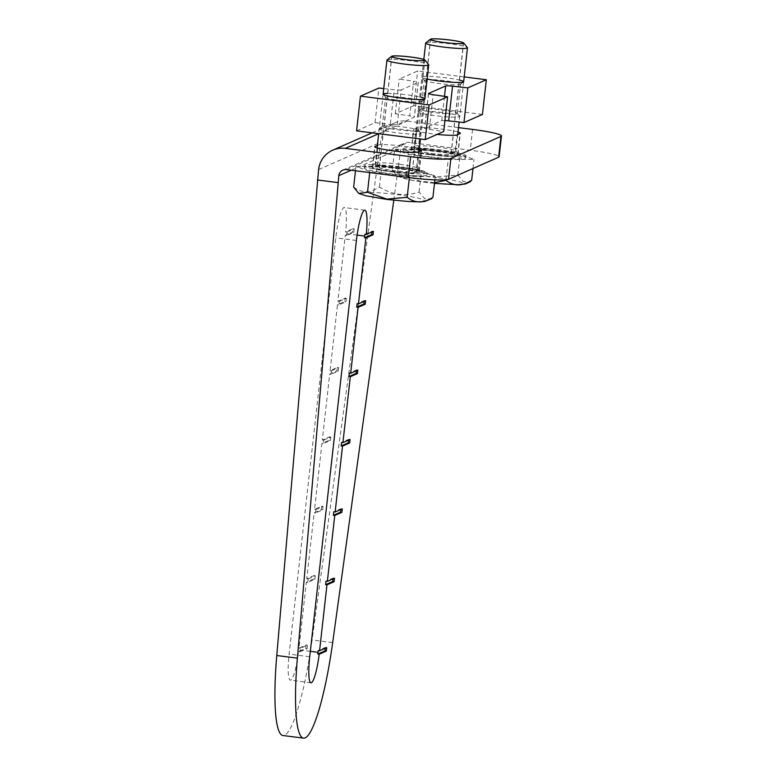 <?xml version="1.0" encoding="UTF-8"?>
<svg xmlns="http://www.w3.org/2000/svg" width="777" height="777" viewBox="0 0 777 777"><rect width="100%" height="100%" fill="white"/><g stroke="black" fill="none" stroke-linecap="round" stroke-linejoin="round"><path stroke-width="0.58" stroke-dasharray="3.88 2.91" d="M458.517 127.622L407.333 121.076A24.543 24.116 -113.8 0 0 380.575 142.288L312.072 639.976A105.186 16.812 -82.7 0 1 282.954 735.518M347.028 232.041L354.186 228.885L353.797 232.352L346.649 235.499L346.843 233.77A28.399 4.536 97.3 0 0 347.028 232.041L345.658 231.857L352.816 228.71L352.428 232.177L345.279 235.324L337.878 301.233L345.037 298.086L344.648 301.554L337.49 304.71L330.099 370.619L337.247 367.472L336.859 370.94L329.71 374.087L322.319 439.996L329.467 436.849L329.079 440.316L321.931 443.463L314.539 509.372L321.688 506.225L321.299 509.693L314.151 512.839L306.76 578.748L313.908 575.602L313.519 579.069L306.361 582.216L298.97 648.125L306.119 644.978L305.73 648.455L298.582 651.602A28.399 4.536 -82.7 0 1 290.355 680.157A28.399 4.536 -82.7 0 1 289.122 654.117L335.819 237.84A28.399 4.536 -82.7 0 1 344.24 207.546A28.399 4.536 -82.7 0 1 345.658 231.867M299.951 651.777L307.109 648.63L307.498 645.153L300.349 648.309L300.155 650.038A28.399 4.536 -82.7 0 1 299.951 651.777L298.572 651.602M393.803 200.243L400.786 148.397A7.012 6.886 66.2 0 1 408.43 142.337L470.231 150.233A35.062 3.312 -173.6 0 1 499.125 156.76M323.688 440.17L330.847 437.024L330.448 440.491L323.3 443.638L323.688 440.17L322.319 439.996M323.3 443.638L321.931 443.463M315.909 509.547L323.057 506.4L322.669 509.867L315.52 513.014L315.909 509.547L314.539 509.372M315.52 513.014L314.151 512.839M308.129 578.923L315.277 575.776L314.889 579.244L307.741 582.391L308.129 578.923L306.76 578.748M307.741 582.391L306.361 582.216M300.349 648.309L298.97 648.125M346.649 235.499L345.279 235.324M339.258 301.408L346.406 298.261L346.018 301.738L338.869 304.885L339.258 301.408L337.878 301.233M338.869 304.885L337.49 304.71M331.478 370.794L338.626 367.647L338.238 371.115L331.089 374.261L331.478 370.794L330.099 370.619M331.089 374.261L329.71 374.087M377.369 145.386L378.049 145.095A22.086 2.088 -173.6 0 1 396.464 145.416A22.086 2.088 -173.6 0 1 419.289 149.087M458.022 132.041A22.086 2.088 6.4 0 0 435.188 128.37A22.086 2.088 6.4 0 0 416.773 128.04L413.801 129.351A22.086 2.088 6.4 0 0 413.471 129.652A22.086 2.088 6.4 0 0 437.092 134.392M454.72 155.691L457.702 154.38A22.086 2.088 6.4 0 0 458.022 154.079A22.086 2.088 6.4 0 0 438.073 149.747A22.086 2.088 6.4 0 0 414.442 148.854L411.46 150.165A22.086 2.088 6.4 0 0 411.14 150.466A22.086 2.088 6.4 0 0 431.089 154.798A22.086 2.088 6.4 0 0 454.72 155.691L457.061 134.877M415.996 172.747A22.086 2.088 -173.6 0 1 392.366 171.853A22.086 2.088 -173.6 0 1 372.406 167.521A22.086 2.088 -173.6 0 1 372.737 167.22L375.709 165.909A22.086 2.088 -173.6 0 1 399.339 166.802A22.086 2.088 -173.6 0 1 419.298 171.134A22.086 2.088 -173.6 0 1 418.968 171.435L415.996 172.747L418.327 151.933M400.009 155.332L379.409 152.7M325.262 648.261L325.349 647.435L318.201 650.582M326.719 647.61L325.349 647.435M333.042 578.884L333.129 578.059L325.981 581.206M334.508 578.234L333.129 578.059M340.821 509.498L340.918 508.682L333.76 511.829M342.288 508.857L340.918 508.682M364.17 301.369L364.258 300.544L357.109 303.69M365.637 300.718L364.258 300.544M364.889 234.314L372.037 231.167L371.95 231.993M373.416 231.342L372.037 231.167M356.39 370.746L356.478 369.92L349.329 373.077M357.847 370.105L356.478 369.92M348.601 440.122L348.698 439.306L341.55 442.453M350.068 439.481L348.698 439.306M307.109 648.63L305.73 648.455M307.498 645.153L306.119 644.978M315.277 575.776L313.908 575.602M314.889 579.244L313.519 579.069M323.057 506.4L321.688 506.225M322.669 509.867L321.299 509.693M346.406 298.261L345.037 298.086M346.018 301.738L344.648 301.554M354.186 228.885L352.816 228.71M353.797 232.352L352.428 232.177M338.626 367.647L337.247 367.472M338.238 371.115L336.859 370.94M330.847 437.024L329.467 436.849M330.448 440.491L329.079 440.316M430.409 154.108A24.543 2.321 -173.6 0 1 410.324 149.33A24.543 2.321 -173.6 0 1 434.838 149.971A24.543 2.321 -173.6 0 1 458.886 154.778A24.543 2.321 -173.6 0 1 430.409 154.108M429.215 154.633A31.556 2.982 -173.6 0 1 403.224 148.757A31.556 2.982 -173.6 0 1 434.916 149.31A31.556 2.982 -173.6 0 1 465.938 155.788A31.556 2.982 -173.6 0 1 429.215 154.633M434.566 182.712L419.784 181.128L406.235 175.204L397.533 176.389L392.375 170.046L394.706 149.291L420.483 149.194L460.13 154.264L473.989 159.421L448.212 159.508L408.566 154.448L394.706 149.291M406.235 175.204L408.566 154.448M392.375 170.046C400.281 176.194 408.877 176.165 418.152 169.959L420.483 149.194M418.152 169.959L437.49 176.806L457.799 175.029L460.13 154.264M457.799 175.029L463.413 181.575L469.939 181.954M472.97 168.522L473.989 159.421M445.94 179.798L448.212 159.508M428.982 156.711A31.556 2.982 -173.6 0 1 402.991 150.835A31.556 2.982 -173.6 0 1 434.683 151.389A31.556 2.982 -173.6 0 1 465.705 157.877A31.556 2.982 -173.6 0 1 428.982 156.711M425.777 42.91A21.037 1.991 -173.6 0 1 450.145 43.852A21.037 1.991 -173.6 0 1 467.404 47.582M431.4 150.379A21.037 1.991 6.4 0 0 455.876 151.146A21.037 1.991 6.4 0 0 455.808 150.952A21.037 1.991 6.4 0 0 435.188 146.824A21.037 1.991 6.4 0 0 414.18 146.28A21.037 1.991 6.4 0 0 414.063 146.455A21.037 1.991 6.4 0 0 431.4 150.379M450.883 154.351A16.647 1.573 6.4 0 0 451.126 154.128A16.647 1.573 6.4 0 0 434.761 150.709A16.647 1.573 6.4 0 0 418.045 150.417A16.647 1.573 6.4 0 0 433.071 153.681A16.647 1.573 6.4 0 0 450.883 154.351M450.747 154.341A16.502 1.564 6.4 0 0 450.981 154.108A16.502 1.564 6.4 0 0 434.751 150.719A16.502 1.564 6.4 0 0 418.181 150.437A16.502 1.564 6.4 0 0 433.09 153.671A16.502 1.564 6.4 0 0 450.747 154.341M400.019 167.482A24.543 2.321 -173.6 0 1 420.163 171.824A24.543 2.321 -173.6 0 1 395.59 171.63A24.543 2.321 -173.6 0 1 371.6 166.385A24.543 2.321 -173.6 0 1 400.019 167.482M401.214 166.958A31.556 2.982 -173.6 0 1 427.214 172.844A31.556 2.982 -173.6 0 1 395.522 172.29A31.556 2.982 -173.6 0 1 364.491 165.802A31.556 2.982 -173.6 0 1 401.214 166.958M353.642 187.102C361.558 193.24 370.153 193.211 379.429 187.014C391.929 194.862 405.147 196.552 419.075 192.074L424.689 198.63L431.216 199.009M419.075 192.074L421.396 171.319L435.266 176.466L409.489 176.564L369.842 171.494L355.973 166.336L381.76 166.249L421.396 171.319M434.887 179.866L435.266 176.466M409.362 177.651L409.489 176.564M369.716 172.581L369.842 171.494M355.477 170.765L355.973 166.336M379.429 187.014L381.76 166.249M400.981 169.046A31.556 2.982 -173.6 0 1 426.981 174.922A31.556 2.982 -173.6 0 1 395.289 174.369A31.556 2.982 -173.6 0 1 364.258 167.89A31.556 2.982 -173.6 0 1 400.981 169.046M387.043 59.955A21.037 1.991 -173.6 0 1 411.412 60.907A21.037 1.991 -173.6 0 1 428.671 64.627M399.815 164.277A21.037 1.991 6.4 0 0 375.446 163.335A21.037 1.991 6.4 0 0 375.34 163.51A21.037 1.991 6.4 0 0 396.017 167.832A21.037 1.991 6.4 0 0 417.152 168.201A21.037 1.991 6.4 0 0 417.074 167.997A21.037 1.991 6.4 0 0 399.815 164.277M379.555 167.24A16.647 1.573 6.4 0 0 379.312 167.473A16.647 1.573 6.4 0 0 395.678 170.891A16.647 1.573 6.4 0 0 412.393 171.183A16.647 1.573 6.4 0 0 397.358 167.91A16.647 1.573 6.4 0 0 379.555 167.24M379.691 167.259A16.502 1.564 6.4 0 0 379.448 167.482A16.502 1.564 6.4 0 0 395.678 170.872A16.502 1.564 6.4 0 0 412.257 171.163A16.502 1.564 6.4 0 0 397.348 167.929A16.502 1.564 6.4 0 0 379.691 167.259M356.565 130.847L375.038 122.717L378.923 88.024M383.741 88.559L394.221 89.734L390.326 124.427A7.012 0.66 6.4 0 0 397.241 124.641L414.287 117.133A7.012 0.66 6.4 0 0 414.394 117.036A7.012 0.66 6.4 0 0 409.722 115.88L413.617 81.196A7.012 0.66 -173.6 0 1 418.279 82.352A7.012 0.66 -173.6 0 1 418.181 82.44L414.287 117.133M375.038 122.717L390.326 124.427M397.241 124.641L401.136 89.947L418.181 82.44M444.93 120.542A7.012 0.66 6.4 0 0 441.754 120.639L424.708 128.147A7.012 0.66 6.4 0 0 424.601 128.244A7.012 0.66 6.4 0 0 429.273 129.4L443.706 131.488M418.259 111.48A21.037 1.991 6.4 0 0 418.075 111.597A21.037 1.991 6.4 0 0 438.636 116.094A21.037 1.991 6.4 0 0 459.693 116.259A21.037 1.991 6.4 0 0 439.772 112.218A21.037 1.991 6.4 0 0 418.259 111.48M379.535 128.535A21.037 1.991 6.4 0 0 379.341 128.642A21.037 1.991 6.4 0 0 399.912 133.139A21.037 1.991 6.4 0 0 420.969 133.314A21.037 1.991 6.4 0 0 401.049 129.264A21.037 1.991 6.4 0 0 379.535 128.535M482.43 114.433L413.762 105.662L395.289 113.792L409.722 115.88M427.156 79.021A21.037 1.991 -173.6 0 1 421.921 77.282A21.037 1.991 -173.6 0 1 422.154 76.797A21.037 1.991 -173.6 0 1 437.83 76.933A21.037 1.991 -173.6 0 1 459.43 80.07M387.616 93.415A21.037 1.991 -173.6 0 1 420.697 97.125M464.209 76.923L417.657 70.969L399.184 79.108L413.617 81.196M401.136 89.947A7.012 0.66 -173.6 0 1 394.221 89.734M413.762 105.662L417.657 70.969M395.289 113.792L399.184 79.108M385.858 96.97A18.23 1.719 6.4 0 0 385.596 97.222A18.23 1.719 6.4 0 0 385.654 97.387A18.23 1.719 6.4 0 0 403.525 100.961A18.23 1.719 6.4 0 0 421.736 101.437A18.23 1.719 6.4 0 0 421.833 101.282A18.23 1.719 6.4 0 0 405.361 97.708A18.23 1.719 6.4 0 0 385.858 96.97M382.595 126.107A18.23 1.719 -173.6 0 1 401.233 126.748A18.23 1.719 -173.6 0 1 418.502 130.254A18.23 1.719 -173.6 0 1 418.56 130.419A18.23 1.719 -173.6 0 1 400.252 130.099A18.23 1.719 -173.6 0 1 382.323 126.36A18.23 1.719 -173.6 0 1 382.43 126.204A18.23 1.719 -173.6 0 1 382.595 126.107M424.592 79.924A18.23 1.719 6.4 0 0 424.32 80.167A18.23 1.719 6.4 0 0 424.388 80.342A18.23 1.719 6.4 0 0 442.249 83.916A18.23 1.719 6.4 0 0 460.46 84.382A18.23 1.719 6.4 0 0 460.557 84.237A18.23 1.719 6.4 0 0 444.094 80.653A18.23 1.719 6.4 0 0 424.592 79.924M421.319 109.062A18.23 1.719 -173.6 0 1 439.967 109.693A18.23 1.719 -173.6 0 1 457.226 113.199A18.23 1.719 -173.6 0 1 457.294 113.374A18.23 1.719 -173.6 0 1 438.986 113.053A18.23 1.719 -173.6 0 1 421.056 109.304A18.23 1.719 -173.6 0 1 421.153 109.149A18.23 1.719 -173.6 0 1 421.319 109.062M318.609 169.571L380.575 142.288M310.334 651.34L300.155 650.038M309.722 656.75L289.122 654.117M351.214 170.221L400.786 148.397M357.109 235.081L346.843 233.77M383.119 94.134L378.681 133.673L407.333 121.076M346.464 169.609L408.43 142.337M332.673 642.608L312.072 639.976M472.571 129.419L470.231 150.233M356.42 240.472L335.819 237.84M375.709 165.909L378.049 145.095M372.737 167.22L374.99 147.067M418.968 171.435L421.309 150.621M414.442 148.854L416.773 128.04M411.46 150.165L413.801 129.351M457.702 154.38L460.033 133.566M436.829 177.661A31.556 2.982 6.4 0 0 402.03 177.787A31.556 2.982 6.4 0 0 455.545 184.625A31.556 2.982 6.4 0 0 436.829 177.661M387.373 199.436A31.556 2.982 6.4 0 0 422.183 199.31A31.556 2.982 6.4 0 0 368.657 192.473A31.556 2.982 6.4 0 0 387.373 199.436M441.754 120.639L444.483 96.348M428.574 93.667L424.708 128.147M429.273 129.4L433.158 94.707M310.955 682.789L290.355 680.157M372.154 132.838L394.716 122.902M342.861 170.134L404.827 142.851M364.84 210.178L344.24 207.546M372.406 167.521L374.747 146.707M419.298 171.134L421.629 150.32M458.022 154.079L460.363 133.265M411.14 150.466L413.471 129.652M465.705 157.877L465.938 155.788M402.991 150.835L403.224 148.757M434.489 183.391L412.334 180.351L397.533 176.389M423.824 59.45L414.063 146.455M463.655 81.77L459.149 122.028M457.74 134.576L455.876 151.146M451.126 154.128L463.578 43.123M418.045 150.417L430.497 39.413M450.981 154.108L463.413 43.308M418.181 150.437L430.613 39.627M414.18 146.28L410.324 149.33M455.808 150.952L458.886 154.778M426.981 174.922L427.214 172.844M364.258 167.89L364.491 165.802M359.343 193.687L358.809 193.434M377.078 147.931L375.34 163.51M424.932 98.825L420.425 139.005M419.007 151.632L417.152 168.201M412.393 171.183L424.844 60.169M379.312 167.473L391.763 56.459M412.257 171.163L424.679 60.363M379.448 167.482L391.88 56.682M375.446 163.335L371.6 166.385M417.074 167.997L420.163 171.824M418.279 82.352L414.394 117.036M428.496 93.551L424.601 128.244M418.56 130.419L421.833 101.282M382.323 126.36L385.596 97.222M382.43 126.204L379.341 128.642M418.502 130.254L420.969 133.314M421.736 101.437L424.815 99M385.654 97.387L383.187 94.328M457.294 113.374L460.557 84.237M421.056 109.304L424.32 80.167M421.153 109.149L418.075 111.597M457.226 113.199L459.693 116.259M460.46 84.382L463.548 81.944M424.388 80.342L421.921 77.282"/><path stroke-width="1.17" d="M408.265 177.506L410.606 156.692A35.062 3.312 6.4 0 0 450.893 158.459L448.562 179.273A35.062 3.312 -173.6 0 1 408.265 177.506L346.464 169.609A7.012 6.886 -113.8 0 0 338.821 175.67L297.377 658.148A105.186 16.812 97.3 0 0 303.554 738.15L282.954 735.518A105.186 16.812 -82.7 0 1 276.777 655.516L318.609 169.571A24.543 24.116 66.2 0 1 345.367 148.358L378.681 133.693L377.078 147.931M319.182 654.234L326.33 651.087L326.719 647.61L319.57 650.757L318.201 650.582L318.007 652.321A28.399 4.536 -82.7 0 1 317.803 654.059L324.961 650.903L325.262 648.261M319.57 650.757L326.962 584.848L334.12 581.701L334.508 578.234L327.36 581.381L334.751 515.472L341.899 512.325L342.288 508.857L335.14 512.004L342.531 446.095L349.679 442.948L350.068 439.481L342.919 442.628L350.31 376.719L357.459 373.572L357.847 370.105L350.699 373.251L358.09 307.342L365.248 304.186L365.637 300.718L358.479 303.865L365.88 237.956L373.028 234.809L373.416 231.342L366.258 234.489A28.399 4.536 97.3 0 0 364.84 210.178A28.399 4.536 97.3 0 0 356.42 240.472L309.722 656.75A28.399 4.536 97.3 0 0 310.955 682.789A28.399 4.536 97.3 0 0 319.172 654.234L317.803 654.059M303.554 738.15A105.186 16.812 97.3 0 0 332.673 642.608L393.803 200.243M326.962 584.848L325.592 584.673L332.741 581.526L333.042 578.884M327.36 581.381L325.981 581.206L325.592 584.673M334.751 515.472L333.372 515.297L340.52 512.15L340.821 509.498M335.14 512.004L333.76 511.829L333.372 515.297M342.531 446.095L341.161 445.92L348.31 442.773L348.601 440.122M342.919 442.628L341.55 442.453L341.161 445.92M350.31 376.719L348.941 376.544L356.089 373.397L356.39 370.746M350.699 373.251L349.329 373.077L348.941 376.544M358.09 307.342L356.721 307.158L363.869 304.011L364.17 301.369M358.479 303.865L357.109 303.69L356.721 307.158M365.88 237.956L364.5 237.781L364.695 236.053A28.399 4.536 97.3 0 0 364.879 234.324L366.258 234.489M410.606 156.692L345.367 148.358M450.893 158.459L500.942 136.422A35.062 3.312 6.4 0 0 501.456 135.946A35.062 3.312 6.4 0 0 472.571 129.419L458.517 127.622M419.289 149.087A22.086 2.088 -173.6 0 1 421.629 150.32A22.086 2.088 -173.6 0 1 421.309 150.621L418.327 151.933A22.086 2.088 -173.6 0 1 394.697 151.039A22.086 2.088 -173.6 0 1 374.747 146.707A22.086 2.088 -173.6 0 1 375.068 146.406L377.369 145.386M437.092 134.392A22.086 2.088 6.4 0 0 457.061 134.877L460.033 133.566A22.086 2.088 6.4 0 0 460.363 133.265A22.086 2.088 6.4 0 0 458.022 132.041M448.562 179.273L498.611 157.236L500.942 136.422M501.456 135.946L499.125 156.76A35.062 3.312 -173.6 0 1 498.611 157.236M338.044 182.614L317.443 179.982M326.33 651.087L324.961 650.903M334.12 581.701L332.741 581.526M341.899 512.325L340.52 512.15M365.248 304.186L363.869 304.011M371.95 231.993L371.649 234.635L364.5 237.781M373.028 234.809L371.649 234.635M357.459 373.572L356.089 373.397M349.679 442.948L348.31 442.773M469.939 181.954L471.668 180.177L472.97 168.522M471.668 180.177C462.373 186.383 453.778 186.412 445.881 180.274L445.94 179.798M445.881 180.274L434.566 182.712M463.704 42.988L467.404 47.582A21.037 1.991 -173.6 0 1 467.472 47.776A21.037 1.991 -173.6 0 1 442.987 47.008A21.037 1.991 -173.6 0 1 425.66 43.085A21.037 1.991 -173.6 0 1 425.777 42.91L430.4 39.248A16.832 1.593 6.4 0 0 446.853 42.852A16.832 1.593 6.4 0 0 463.704 42.988A16.832 1.593 6.4 0 0 449.893 40.006A16.832 1.593 6.4 0 0 430.4 39.248M463.335 43.347A16.647 1.573 6.4 0 0 463.578 43.123A16.647 1.573 6.4 0 0 447.212 39.705A16.647 1.573 6.4 0 0 430.497 39.413A16.647 1.573 6.4 0 0 445.522 42.677A16.647 1.573 6.4 0 0 463.335 43.347M463.199 43.327A16.502 1.564 6.4 0 0 463.432 43.104A16.502 1.564 6.4 0 0 447.202 39.714A16.502 1.564 6.4 0 0 430.633 39.423A16.502 1.564 6.4 0 0 445.542 42.667A16.502 1.564 6.4 0 0 463.199 43.327M431.216 199.009L432.935 197.232L434.887 179.866M432.935 197.232C423.64 203.428 415.044 203.467 407.158 197.319L409.362 177.651M407.158 197.319L386.849 199.106L367.511 192.259L369.716 172.581M367.511 192.259L358.809 193.444L353.642 187.102L355.477 170.765M424.97 60.033L428.671 64.627A21.037 1.991 -173.6 0 1 428.749 64.821A21.037 1.991 -173.6 0 1 404.263 64.054A21.037 1.991 -173.6 0 1 386.927 60.14A21.037 1.991 -173.6 0 1 387.043 59.955L391.666 56.303A16.832 1.593 6.4 0 0 405.448 59.576A16.832 1.593 6.4 0 0 424.97 60.033A16.832 1.593 6.4 0 0 408.479 56.74A16.832 1.593 6.4 0 0 391.666 56.303M392.006 56.235A16.647 1.573 6.4 0 0 391.763 56.459A16.647 1.573 6.4 0 0 408.129 59.878A16.647 1.573 6.4 0 0 424.844 60.169A16.647 1.573 6.4 0 0 409.809 56.906A16.647 1.573 6.4 0 0 392.006 56.235M392.142 56.255A16.502 1.564 6.4 0 0 391.899 56.478A16.502 1.564 6.4 0 0 408.129 59.868A16.502 1.564 6.4 0 0 424.708 60.159A16.502 1.564 6.4 0 0 409.8 56.925A16.502 1.564 6.4 0 0 392.142 56.255M444.483 96.348L445.648 85.956L428.603 93.454A7.012 0.66 -173.6 0 0 428.496 93.551A7.012 0.66 -173.6 0 0 433.158 94.707L447.591 96.795L443.706 131.488L425.233 139.617L429.127 104.924L360.45 96.154L378.923 88.024L383.741 88.559M425.233 139.617L356.565 130.847L360.45 96.154M447.591 96.795L429.127 104.924M445.648 85.956A7.012 0.66 -173.6 0 1 452.564 86.169L448.669 120.862L463.956 122.572L482.43 114.433L486.324 79.749L464.209 76.923M448.669 120.862A7.012 0.66 6.4 0 0 444.93 120.542M459.43 80.07A21.037 1.991 -173.6 0 1 463.548 81.944A21.037 1.991 -173.6 0 1 449.155 82.041A21.037 1.991 -173.6 0 1 427.156 79.021M420.697 97.125A21.037 1.991 -173.6 0 1 424.815 99A21.037 1.991 -173.6 0 1 403.807 98.456A21.037 1.991 -173.6 0 1 383.187 94.328A21.037 1.991 -173.6 0 1 383.42 93.842A21.037 1.991 -173.6 0 1 387.616 93.415M452.564 86.169L467.851 87.879L486.324 79.749M463.956 122.572L467.851 87.879M318.007 652.321L310.334 651.34M338.821 175.67L351.214 170.221M364.695 236.053L357.109 235.081M297.377 658.148L276.777 655.516M374.99 147.067L375.068 146.406M332.75 150.184L372.154 132.838M470.406 181.604L465.637 183.926L458.187 184.722L434.489 183.391M425.66 43.085L423.824 59.45M467.472 47.776L463.655 81.77M459.149 122.028L457.74 134.576M431.682 198.65L425.145 201.34C422.97 201.903 416.987 201.923 407.167 201.398L387.208 199.466L365.928 195.804L358.809 193.434M386.927 60.14L383.119 94.134M428.749 64.821L424.932 98.825M420.425 139.005L419.007 151.632"/></g></svg>
